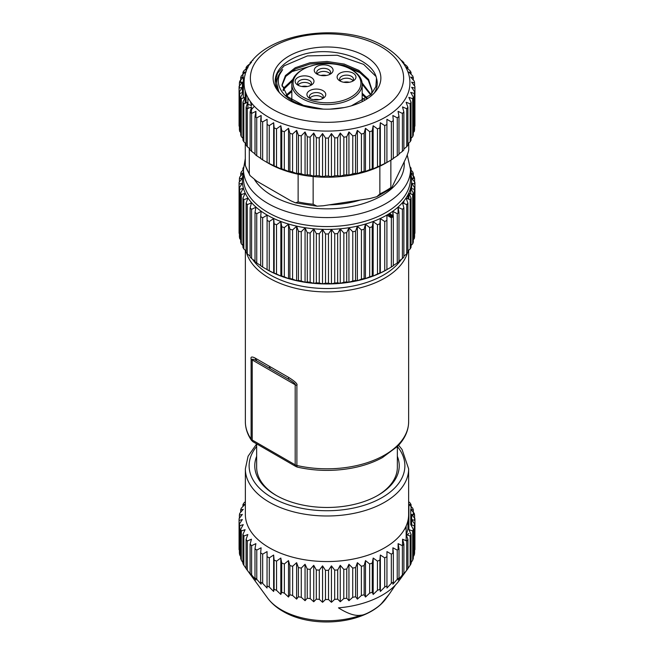 <?xml version="1.0" encoding="UTF-8"?>
<svg xmlns="http://www.w3.org/2000/svg" width="654" height="654" viewBox="0 0 654 654"><rect width="100%" height="100%" fill="white"/><g stroke="black" fill="none" stroke-linecap="round" stroke-linejoin="round"><path stroke-width="0.98" d="M365.096 100.087A53.873 31.106 0 0 0 376.181 90.783A53.873 31.106 0 0 0 357.55 52.475A53.873 31.106 0 0 0 288.904 56.097A53.873 31.106 0 0 0 277.819 90.783A53.873 31.106 0 0 0 365.096 100.087M267.96 116.821A82.903 47.865 180 0 1 244.097 83.221C243.288 36.403 337.407 17.691 384.323 46.499C403.068 57.519 410.287 71.817 409.903 83.221A82.903 47.865 180 0 1 358.727 127.44A82.903 47.865 180 0 1 268.377 117.066A82.903 47.865 180 0 1 267.96 116.821M250.801 63.062L247.277 65.907A87.93 50.767 180 0 0 246.092 67.444L247.899 67.182L243.836 70.836A87.93 50.767 180 0 0 242.936 72.439L245.152 72.046L241.31 75.938A87.93 50.767 180 0 0 240.705 77.597L243.313 77.058L239.716 81.178A87.93 50.767 180 0 0 239.413 82.854L242.389 82.151L239.086 86.475A87.93 50.767 180 0 0 239.07 87.317A87.93 50.767 180 0 0 239.086 88.167L242.389 87.268L239.413 91.789A87.93 50.767 180 0 0 239.716 93.465L243.313 92.361L240.705 97.045A87.93 50.767 180 0 0 241.31 98.697L245.152 97.372L242.936 102.204A87.93 50.767 180 0 0 243.836 103.806L247.899 102.245L246.092 107.191A87.93 50.767 180 0 0 247.277 108.736L251.504 106.921L250.13 111.965A87.93 50.767 180 0 0 251.594 113.428L255.935 111.352L255.011 116.469A87.93 50.767 180 0 0 256.736 117.843L261.15 115.496L260.684 120.655A87.93 50.767 180 0 0 262.646 121.914L267.085 119.306L267.085 124.473A87.93 50.767 180 0 0 269.26 125.609L273.674 122.731L274.14 127.89A87.93 50.767 180 0 0 276.511 128.879L280.852 125.74L281.776 130.857A87.93 50.767 180 0 0 284.31 131.699L288.537 128.298L289.902 133.351A87.93 50.767 180 0 0 292.575 134.037L296.638 130.383L298.445 135.337A87.93 50.767 180 0 0 301.224 135.852L305.066 131.961L307.29 136.792A87.93 50.767 180 0 0 310.151 137.144L313.748 133.032L316.356 137.716A87.93 50.767 180 0 0 319.266 137.888L322.569 133.563L325.537 138.076A87.93 50.767 180 0 0 328.463 138.076L331.431 133.563L334.734 137.888A87.93 50.767 180 0 0 337.644 137.716L340.252 133.032L343.849 137.144A87.93 50.767 180 0 0 346.71 136.792L348.934 131.961L352.776 135.852A87.93 50.767 180 0 0 355.555 135.337L357.362 130.383L361.425 134.037A87.93 50.767 180 0 0 364.098 133.351L365.463 128.298L369.69 131.699A87.93 50.767 180 0 0 372.224 130.857L373.148 125.74L377.489 128.879A87.93 50.767 180 0 0 379.86 127.89L380.326 122.731L384.74 125.609A87.93 50.767 180 0 0 386.915 124.473L386.915 119.306L391.354 121.914A87.93 50.767 180 0 0 393.316 120.655L392.85 115.496L397.264 117.843A87.93 50.767 180 0 0 398.989 116.469L398.065 111.352L402.406 113.428A87.93 50.767 180 0 0 403.87 111.965L402.496 106.921L406.723 108.736A87.93 50.767 180 0 0 407.908 107.191L406.101 102.245L410.164 103.806A87.93 50.767 180 0 0 411.064 102.204L408.848 97.372L412.69 98.697A87.93 50.767 180 0 0 413.295 97.045L410.687 92.361L414.284 93.465A87.93 50.767 180 0 0 414.587 91.789L411.611 87.268L414.914 88.167A87.93 50.767 180 0 0 414.93 87.317L414.93 125.266A87.93 50.767 0 0 1 414.914 126.116L414.914 88.167M403.199 63.062L406.723 65.907A87.93 50.767 180 0 1 407.908 67.444L406.101 67.182L410.164 70.836A87.93 50.767 180 0 1 411.064 72.439L408.848 72.046L412.69 75.938A87.93 50.767 180 0 1 413.295 77.597L410.687 77.058L414.284 81.178A87.93 50.767 180 0 1 414.587 82.854L411.611 82.151L414.914 86.475A87.93 50.767 180 0 1 414.93 87.317M402.496 62.506L403.87 62.67A87.93 50.767 180 0 0 402.406 61.214L401.025 60.201M252.975 60.201L251.594 61.214A87.93 50.767 180 0 0 250.13 62.67L251.504 62.506M262.646 121.914L262.646 159.862L268.377 163.214A82.903 47.865 0 0 0 298.126 174.242L298.126 201.931A82.903 47.865 0 0 0 313.143 204.252L317.002 206.165L295.51 202.854L298.126 201.931M269.26 125.609L269.26 163.557A87.93 50.767 0 0 1 267.085 162.421A82.903 47.865 0 0 0 268.377 163.214M260.684 120.655L260.684 158.603A87.93 50.767 0 0 0 262.646 159.862M255.011 116.469L255.011 154.418A87.93 50.767 0 0 0 256.736 155.783L261.15 158.66M250.13 111.965L250.13 149.913A87.93 50.767 0 0 0 251.594 151.376L255.011 153.862M246.092 107.191L246.092 145.139A87.93 50.767 0 0 0 247.277 146.684L250.13 148.989M242.936 102.204L242.936 140.152A87.93 50.767 0 0 0 243.836 141.755L246.092 143.798M240.705 97.045L240.705 134.994A87.93 50.767 0 0 0 241.31 136.645L242.936 138.305M239.413 91.789L239.413 129.737A87.93 50.767 0 0 0 239.716 131.413L240.705 132.549M239.07 87.317L239.07 125.266A87.93 50.767 0 0 0 239.086 126.116L239.413 126.549M250.359 101.468L251.504 105.67L247.277 103.855M254.365 106.291A82.903 47.865 0 0 0 251.504 109.594M295.51 202.854L290.768 200.762L256.646 181.06L249.983 175.525L245.324 165.625L245.266 143.046M249.983 175.525L249.288 173.735L249.288 148.311M313.143 204.252L313.143 176.564A82.903 47.865 0 0 0 379.868 166.239L379.868 193.936L376.835 196.699L369.812 198.563L323.199 205.773L317.002 206.165M313.143 176.564A82.903 47.865 180 0 1 298.126 174.242M414.587 126.549L414.914 126.116M413.295 132.549L414.284 131.413A87.93 50.767 0 0 0 414.587 129.737L414.587 91.789M411.064 138.305L412.69 136.645A87.93 50.767 0 0 0 413.295 134.994L413.295 97.045M407.908 143.798L410.164 141.755A87.93 50.767 0 0 0 411.064 140.152L411.064 102.204M403.87 148.989L406.723 146.684A87.93 50.767 0 0 0 407.908 145.139L407.908 107.191M398.989 153.862L402.406 151.376A87.93 50.767 0 0 0 403.87 149.913L403.87 111.965M392.85 158.66L397.264 155.783A87.93 50.767 0 0 0 398.989 154.418L398.989 116.469M269.26 163.557L274.14 165.838A87.93 50.767 0 0 0 276.511 166.827L280.852 168.904L281.776 168.806A87.93 50.767 0 0 0 284.31 169.648L288.537 171.462L289.902 171.291A87.93 50.767 0 0 0 292.575 171.986L296.638 173.547L298.445 173.277A87.93 50.767 0 0 0 301.224 173.8L305.066 175.133L307.29 174.741A87.93 50.767 0 0 0 310.151 175.092L313.748 176.196L316.356 175.656A87.93 50.767 0 0 0 319.266 175.836L322.569 176.727L325.537 176.024A87.93 50.767 0 0 0 328.463 176.024L331.431 176.727L334.734 175.836A87.93 50.767 0 0 0 337.644 175.656L340.252 176.196L343.849 175.092A87.93 50.767 0 0 0 346.71 174.741L348.934 175.133L352.776 173.8A87.93 50.767 0 0 0 355.555 173.277L357.362 173.547L361.425 171.986A87.93 50.767 0 0 0 364.098 171.291L365.463 171.462L369.69 169.648A87.93 50.767 0 0 0 372.224 168.806L373.148 168.904L377.489 166.827A87.93 50.767 0 0 0 379.86 165.838L384.74 163.557A87.93 50.767 0 0 0 386.915 162.421L386.915 124.473L386.915 162.47L391.354 159.862A87.93 50.767 0 0 0 393.316 158.603L393.316 120.655M386.915 162.454A82.903 47.865 180 0 1 379.868 166.239M376.835 196.699L391.452 188.327L406.044 157.949C408.047 153.11 408.946 150.15 408.734 149.063L408.734 143.046M390.863 160.156L390.863 187.584L391.452 188.327M360.166 200.059A70.346 40.613 180 0 1 329.297 204.833M243.492 168.225L242.936 168.331A87.93 50.767 180 0 1 243.541 167.244M410.532 169.639L412.69 171.838A87.93 50.767 180 0 1 413.295 173.49L410.687 172.95L414.284 177.071A87.93 50.767 180 0 1 414.587 178.746L411.611 178.043L414.914 182.368A87.93 50.767 180 0 1 414.93 183.218A87.93 50.767 180 0 1 414.914 184.06L411.611 183.169L414.587 187.682A87.93 50.767 180 0 1 414.284 189.358L410.687 188.262L413.295 192.946A87.93 50.767 180 0 1 412.69 194.598L408.848 193.265L411.064 198.097A87.93 50.767 180 0 1 410.164 199.707L406.101 198.137L407.908 203.092A87.93 50.767 180 0 1 406.723 204.628L402.496 202.814L403.87 207.866A87.93 50.767 180 0 1 402.406 209.329L398.065 207.253L398.989 212.37A87.93 50.767 180 0 1 397.264 213.735L392.85 211.389L393.316 216.556A87.93 50.767 180 0 1 391.354 217.807L386.915 215.199L386.915 220.373A87.93 50.767 180 0 1 384.74 221.502L380.326 218.624L379.86 223.782A87.93 50.767 180 0 1 377.489 224.78L373.148 221.632L372.224 226.75A87.93 50.767 180 0 1 369.69 227.592L365.463 224.191L364.098 229.243A87.93 50.767 180 0 1 361.425 229.93L357.362 226.276L355.555 231.23A87.93 50.767 180 0 1 352.776 231.753L348.934 227.862L346.71 232.685A87.93 50.767 180 0 1 343.849 233.037L340.252 228.925L337.644 233.609A87.93 50.767 180 0 1 334.734 233.78L331.431 229.456L328.463 233.977A87.93 50.767 180 0 1 325.537 233.977L322.569 229.456L319.266 233.78A87.93 50.767 180 0 1 316.356 233.609L313.748 228.925L310.151 233.037A87.93 50.767 180 0 1 307.29 232.685L305.066 227.862L301.224 231.753A87.93 50.767 180 0 1 298.445 231.23L296.638 226.276L292.575 229.93A87.93 50.767 180 0 1 289.902 229.243L288.537 224.191L284.31 227.592A87.93 50.767 180 0 1 281.776 226.75L280.852 221.632L276.511 224.78A87.93 50.767 180 0 1 274.14 223.782L273.674 218.624L269.26 221.502A87.93 50.767 180 0 1 267.085 220.373L267.085 215.199L262.646 217.807A87.93 50.767 180 0 1 260.684 216.556L261.15 211.389L256.736 213.735A87.93 50.767 180 0 1 255.011 212.37L255.935 207.253L251.594 209.329A87.93 50.767 180 0 1 250.13 207.866L251.504 202.814L247.277 204.628A87.93 50.767 180 0 1 246.092 203.092L247.899 198.137L243.836 199.707A87.93 50.767 180 0 1 242.936 198.097L245.152 193.265L241.31 194.598A87.93 50.767 180 0 1 240.705 192.946L243.313 188.262L239.716 189.358A87.93 50.767 180 0 1 239.413 187.682L242.389 183.169L239.086 184.06A87.93 50.767 180 0 1 239.07 183.218A87.93 50.767 180 0 1 239.086 182.368L242.389 178.043L239.413 178.746A87.93 50.767 180 0 1 239.716 177.071L243.313 172.95L240.705 173.49A87.93 50.767 180 0 1 241.31 171.838L243.468 169.639M410.459 167.244A87.93 50.767 180 0 1 411.064 168.331L410.508 168.225M242.936 168.331L242.936 170.179M240.705 173.49L240.705 175.934M239.413 178.746L239.413 181.935M239.07 183.218L239.07 232.448A87.93 50.767 0 0 0 239.086 233.29L239.086 184.06M239.413 233.723L239.086 233.29M239.716 189.358L239.716 238.587A87.93 50.767 0 0 1 239.413 236.912L239.413 187.682M240.705 239.724L239.716 238.587M241.31 194.598L241.31 243.828A87.93 50.767 0 0 1 240.705 242.176L240.705 192.946M242.936 245.479L241.31 243.828M243.836 199.707L243.836 248.937A87.93 50.767 0 0 1 242.936 247.326L242.936 198.097M246.092 250.972L243.836 248.937M247.277 204.628L247.277 253.858A87.93 50.767 0 0 1 246.092 252.321L246.092 203.092M250.13 256.172L247.277 253.858M251.594 209.329L251.594 258.559A87.93 50.767 0 0 1 250.13 257.096L250.13 207.866M255.011 261.036L251.594 258.559M256.736 213.735L256.736 262.965A87.93 50.767 0 0 1 255.011 261.6L255.011 212.37M261.069 265.794L256.736 262.965M262.646 217.807L262.646 267.036A87.93 50.767 0 0 1 260.684 265.777L260.684 216.556M267.085 220.373L267.085 269.603L267.085 220.373M262.646 267.036L267.085 269.603A87.93 50.767 0 0 0 269.26 270.731L269.26 221.502M273.674 218.624L273.674 273.029L269.26 270.731M273.674 273.029L274.14 273.012L274.14 223.782M274.14 273.012A87.93 50.767 0 0 0 276.511 274.01L276.511 224.78M280.852 221.632L280.844 276.037L276.511 274.01M280.844 276.037L281.776 275.98L281.776 226.75M281.776 275.98A87.93 50.767 0 0 0 284.31 276.822L284.31 227.592M288.537 224.191L288.52 278.596L284.31 276.822M288.52 278.596L289.902 278.473L289.902 229.243M289.902 278.473A87.93 50.767 0 0 0 292.575 279.16L292.575 229.93M296.638 226.276L296.63 280.68L292.575 279.16M296.63 280.68L298.445 280.46L298.445 231.23M298.445 280.46A87.93 50.767 0 0 0 301.224 280.983L301.224 231.753M305.066 227.862L305.066 282.258L301.224 280.983M305.116 282.299L307.29 281.915L307.29 232.685M313.748 228.925L313.683 283.354A84.791 48.952 0 0 1 305.132 282.307L305.066 282.258M307.29 281.915A87.93 50.767 0 0 0 310.151 282.266L310.151 233.037M313.683 283.354L310.151 282.266M322.569 229.456L322.504 283.893A84.791 48.952 0 0 1 313.806 283.362L316.356 282.839L316.356 233.609M316.356 282.839A87.93 50.767 0 0 0 319.266 283.01L319.266 233.78M322.504 283.893L319.266 283.01M322.561 283.861L325.537 283.207L325.537 233.977M325.537 283.207A87.93 50.767 0 0 0 328.463 283.207L328.463 233.977M331.431 229.456L331.439 283.861L328.463 283.207M331.439 283.861L334.734 283.01L334.734 233.78M334.734 283.01A87.93 50.767 0 0 0 337.644 282.839L337.644 233.609M340.252 228.925L340.26 283.329L337.644 282.839M340.26 283.329L343.849 282.266L343.849 233.037M343.849 282.266A87.93 50.767 0 0 0 346.71 281.915L346.71 232.685M348.934 227.862L348.934 282.258L346.71 281.915M348.934 282.258L352.776 280.983L352.776 231.753M352.776 280.983A87.93 50.767 0 0 0 355.555 280.46L355.555 231.23M357.362 226.276L357.37 280.68L355.555 280.46M357.436 280.697L361.425 279.16L361.425 229.93M365.463 224.191L365.431 278.645A84.791 48.952 0 0 1 357.419 280.705L357.37 280.68M361.425 279.16A87.93 50.767 0 0 0 364.098 278.473L364.098 229.243M365.431 278.645L364.098 278.473M365.472 278.596L369.69 276.822L369.69 227.592M369.69 276.822A87.93 50.767 0 0 0 372.224 275.98L372.224 226.75M373.148 221.632L373.156 276.037L372.224 275.98M373.156 276.037L377.489 274.01L377.489 224.78M377.489 274.01A87.93 50.767 0 0 0 379.86 273.012L379.86 223.782M380.326 218.624L380.326 273.029L379.86 273.012M380.326 273.029L384.74 270.731L384.74 221.502M384.74 270.731A87.93 50.767 0 0 0 386.915 269.603L391.354 267.036L391.354 217.807M386.915 220.373L386.915 269.603M391.354 267.036A87.93 50.767 0 0 0 393.316 265.777L393.316 216.556M392.85 211.389L392.85 216.858A72.978 42.134 0 0 0 389.637 213.392M392.931 265.794L397.264 262.965L397.264 213.735M397.264 262.965A87.93 50.767 0 0 0 398.989 261.6L398.989 212.37M398.065 207.253L398.065 213.114M398.989 261.036L402.406 258.559L402.406 209.329M402.406 258.559A87.93 50.767 0 0 0 403.87 257.096L403.87 207.866M403.87 256.172L406.723 253.858L406.723 204.628M406.723 253.858A87.93 50.767 0 0 0 407.908 252.321L407.908 203.092M407.908 250.972L410.164 248.937L410.164 199.707M410.164 248.937A87.93 50.767 0 0 0 411.064 247.326L411.064 198.097M408.848 192.971L408.848 199.184M411.064 245.479L412.69 243.828L412.69 194.598M412.69 243.828A87.93 50.767 0 0 0 413.295 242.176L413.295 192.946M410.687 187.812L410.687 193.895M413.295 239.724L414.284 238.587L414.284 189.358M414.284 238.587A87.93 50.767 0 0 0 414.587 236.912L414.587 187.682M411.611 181.583L411.611 188.532M414.587 233.723L414.914 182.368M414.914 233.29A87.93 50.767 0 0 0 414.93 232.448L414.93 183.218M411.611 178.043L411.611 179.474M414.587 183.97L414.587 178.746M413.295 178.436L413.295 173.49M411.064 173.024L411.064 168.331M407.908 198.824L407.908 194.867M403.87 203.394L403.87 200.974M398.057 207.073L398.057 208.364M398.351 206.803L398.261 207.343M267.085 269.644A84.791 48.952 0 0 0 273.601 273.029M273.683 273.07A84.791 48.952 0 0 0 280.779 276.045M280.868 276.086A84.791 48.952 0 0 0 288.463 278.612M288.577 278.645A84.791 48.952 0 0 0 296.564 280.697M296.695 280.729A84.791 48.952 0 0 0 305.001 282.283M322.618 283.893A84.791 48.952 0 0 0 331.382 283.893M331.488 283.893A84.791 48.952 0 0 0 340.203 283.362M340.309 283.354A84.791 48.952 0 0 0 348.884 282.299M348.991 282.283A84.791 48.952 0 0 0 357.321 280.721M365.529 278.612A84.791 48.952 0 0 0 373.132 276.078M373.205 276.053A84.791 48.952 0 0 0 380.317 273.07M380.399 273.029A84.791 48.952 0 0 0 386.915 269.644M288.627 377.399L254.929 357.942C251.831 356.446 250.556 356.79 251.111 358.981L251.103 439.055A5.028 2.902 0 0 0 252.223 440.036A3.769 2.175 120 0 0 253.008 441.761L295.968 466.572A3.769 2.175 -60 0 1 295.191 464.839L295.191 384.765L252.223 359.962C251.774 358.719 253.319 359.038 256.85 360.934L288.488 379.197L288.627 377.399C295.044 381.396 297.799 384.062 296.891 385.41A5.028 2.902 180 0 1 295.191 384.765C295.739 384.102 293.507 382.238 288.488 379.197L256.85 360.934L254.929 357.942M397.346 446.584L397.346 467.308A70.346 40.613 180 0 1 377.399 495.642M276.601 495.642A70.346 40.613 180 0 1 256.654 467.308L256.654 443.87M397.346 456.312A72.226 41.701 180 0 1 378.069 495.258A72.226 41.701 180 0 1 275.931 495.258L275.931 495.258A72.226 41.701 180 0 1 256.654 456.312M256.654 443.935L248.087 456.23L245.356 468.853L245.356 514.42A81.644 47.137 0 0 0 269.268 547.75A81.644 47.137 0 0 0 384.732 547.75A81.644 47.137 0 0 0 408.644 514.42L408.644 468.853L402.071 449.527L398.605 445.26M245.356 501.675L243.86 503.032A87.93 50.767 180 0 0 242.92 504.692L245.103 504.316L241.318 508.142A87.93 50.767 180 0 0 240.688 509.85L243.255 509.327L239.724 513.374A87.93 50.767 180 0 0 239.405 515.115L242.332 514.42L239.086 518.671A87.93 50.767 180 0 0 239.07 519.546A87.93 50.767 180 0 0 239.086 520.421L242.332 519.546L239.405 523.985A87.93 50.767 180 0 0 239.724 525.726L243.255 524.639L240.688 529.241A87.93 50.767 180 0 0 241.318 530.958L245.103 529.65L242.92 534.4A87.93 50.767 180 0 0 243.86 536.067L247.841 534.522L246.067 539.395A87.93 50.767 180 0 0 247.302 540.989L251.455 539.207L250.106 544.169A87.93 50.767 180 0 0 251.618 545.681L255.894 543.646L254.986 548.673A87.93 50.767 180 0 0 256.769 550.088L261.109 547.79L260.652 552.859A87.93 50.767 180 0 0 262.679 554.159L267.045 551.6L267.045 556.685A87.93 50.767 180 0 0 269.301 557.854L273.642 555.025L274.1 560.094A87.93 50.767 180 0 0 276.552 561.124L280.819 558.042L281.727 563.069A87.93 50.767 180 0 0 284.359 563.944L288.504 560.601L289.853 565.563A87.93 50.767 180 0 0 292.624 566.274L296.614 562.685L298.387 567.549A87.93 50.767 180 0 0 301.273 568.089L305.058 564.271L307.241 569.013A87.93 50.767 180 0 0 310.209 569.381L313.74 565.334L316.299 569.936A87.93 50.767 180 0 0 319.316 570.116L322.561 565.865L325.479 570.304A87.93 50.767 180 0 0 328.521 570.304L331.439 565.865L334.684 570.116A87.93 50.767 180 0 0 337.701 569.936L340.26 565.334L343.791 569.381A87.93 50.767 180 0 0 346.759 569.013L348.942 564.271L352.727 568.089A87.93 50.767 180 0 0 355.613 567.549L357.386 562.685L361.376 566.274A87.93 50.767 180 0 0 364.147 565.563L365.496 560.601L369.641 563.944A87.93 50.767 180 0 0 372.273 563.069L373.181 558.042L377.448 561.124A87.93 50.767 180 0 0 379.9 560.094L380.358 555.025L384.699 557.854A87.93 50.767 180 0 0 386.955 556.685L386.955 551.6L391.321 554.159A87.93 50.767 180 0 0 393.348 552.859L392.891 547.79L397.231 550.088A87.93 50.767 180 0 0 399.014 548.673L398.106 543.646L402.382 545.681A87.93 50.767 180 0 0 403.894 544.169L402.545 539.207L406.698 540.989A87.93 50.767 180 0 0 407.933 539.395L406.159 534.522L410.14 536.067A87.93 50.767 180 0 0 411.08 534.4L408.897 529.65L412.682 530.958A87.93 50.767 180 0 0 413.312 529.241L410.745 524.639L414.276 525.726A87.93 50.767 180 0 0 414.595 523.985L411.668 519.546L414.914 520.421A87.93 50.767 180 0 0 414.93 519.546A87.93 50.767 180 0 0 414.914 518.671L411.668 514.42L414.595 515.115A87.93 50.767 180 0 0 414.276 513.374L410.745 509.327L413.312 509.85A87.93 50.767 180 0 0 412.682 508.142L408.897 504.316L411.08 504.692A87.93 50.767 180 0 0 410.14 503.032L408.644 501.675M386.424 598.018C368.406 623.932 313.348 629.54 282.896 611.31C276.585 607.689 271.475 603.258 267.576 598.018L246.067 568.596A87.93 50.767 0 0 0 247.302 570.198L251.455 575.643L250.106 573.378A87.93 50.767 0 0 0 251.618 574.891L255.894 580.082L254.986 577.883A87.93 50.767 0 0 0 256.769 579.297L261.109 584.226L260.652 582.068A87.93 50.767 0 0 0 262.679 583.368L267.045 588.028L267.045 585.886A87.93 50.767 0 0 0 269.301 587.063L273.642 591.461L274.1 589.303A87.93 50.767 0 0 0 276.552 590.333L280.819 594.47L281.727 592.271A87.93 50.767 0 0 0 284.359 593.153L288.504 597.037L289.853 594.764A87.93 50.767 0 0 0 292.624 595.483L296.614 599.113L298.387 596.759A87.93 50.767 0 0 0 301.273 597.298L305.058 600.699L307.241 598.222A87.93 50.767 0 0 0 310.209 598.582L313.74 601.762L316.299 599.146A87.93 50.767 0 0 0 319.316 599.326L322.561 602.301L325.479 599.514A87.93 50.767 0 0 0 328.521 599.514L331.439 602.301L334.684 599.326A87.93 50.767 0 0 0 337.701 599.146L340.26 601.762L343.791 598.582A87.93 50.767 0 0 0 346.759 598.222L348.942 600.699L352.727 597.298A87.93 50.767 0 0 0 355.613 596.759L357.386 599.113L361.376 595.483A87.93 50.767 0 0 0 364.147 594.764L365.496 597.037L369.641 593.153A87.93 50.767 0 0 0 372.273 592.271L373.181 594.47L377.448 590.333A87.93 50.767 0 0 0 379.9 589.303L380.358 591.461L384.699 587.063A87.93 50.767 0 0 0 386.955 585.886L386.955 588.028L391.321 583.368A87.93 50.767 0 0 0 393.348 582.068L392.891 584.226L397.231 579.297A87.93 50.767 0 0 0 399.014 577.883L398.106 580.082L402.382 574.891A87.93 50.767 0 0 0 403.894 573.378L402.545 575.643L406.698 570.198A87.93 50.767 0 0 0 407.933 568.596L399.038 580.76A78.194 45.142 0 0 1 338.478 607.86C347.895 613.828 355.408 616.264 361.024 615.169C364.842 615.471 377.979 607.885 381.797 603.176A64.501 37.237 0 0 0 386.424 598.018L389.457 593.865L381.797 603.176M242.92 534.4L242.92 563.609A87.93 50.767 0 0 0 243.86 565.269L246.067 568.449M240.688 529.241L240.688 558.451A87.93 50.767 0 0 0 241.318 560.167L242.92 562.685M239.405 523.985L239.405 553.186A87.93 50.767 0 0 0 239.724 554.935L240.688 556.628M239.07 519.546L239.07 548.755A87.93 50.767 0 0 0 239.086 549.63L239.405 550.267M395.449 585.036L389.457 593.865M406.159 527.827L404.336 529.544M406.469 534.645L407.933 528.906L407.933 520.649M408.897 533.386L407.213 534.923M414.595 550.267L414.914 549.63A87.93 50.767 0 0 0 414.93 548.755L414.93 519.546M413.312 556.628L414.276 554.935A87.93 50.767 0 0 0 414.595 553.186L414.595 523.985M411.08 562.685L412.682 560.167A87.93 50.767 0 0 0 413.312 558.451L413.312 529.241M407.933 568.449L410.14 565.269A87.93 50.767 0 0 0 411.08 563.609L411.08 534.4M267.045 551.6L267.045 552.115M267.045 585.886L267.045 556.685M262.679 554.159L262.679 583.368M260.652 582.068L260.652 552.859M256.769 550.088L256.769 579.297M254.986 577.883L254.986 548.673M251.618 545.681L251.618 574.891M250.106 573.378L250.106 544.169M247.302 540.989L247.302 570.198M246.067 568.596L246.067 539.395M243.86 536.067L243.86 565.269M241.318 530.958L241.318 560.167M239.724 525.726L239.724 554.935M239.086 520.421L239.086 549.63M239.405 515.115L239.405 518.246M240.688 509.85L240.688 512.254M242.92 504.692L242.92 506.515M269.301 557.854L269.301 587.063M273.642 591.461L273.642 555.025M274.1 589.303L274.1 560.094M276.552 561.124L276.552 590.333M280.819 594.47L280.819 558.042M281.727 592.271L281.727 563.069M284.359 563.944L284.359 593.153M288.504 597.037L288.504 560.601M289.853 594.764L289.853 565.563M292.624 566.274L292.624 595.483M296.614 599.113L296.614 562.685M298.387 596.759L298.387 567.549M301.273 568.089L301.273 597.298M305.058 600.699L305.058 564.271M307.241 598.222L307.241 569.013M310.209 569.381L310.209 598.582M313.74 601.762L313.74 565.334M316.299 599.146L316.299 569.936M319.316 570.116L319.316 599.326M322.561 602.301L322.561 565.865M325.479 599.514L325.479 570.304M328.521 570.304L328.521 599.514M331.439 602.301L331.439 565.865M334.684 599.326L334.684 570.116M337.701 569.936L337.701 599.146M340.26 601.762L340.26 565.334M343.791 598.582L343.791 569.381M346.759 569.013L346.759 598.222M348.942 600.699L348.942 564.271M352.727 597.298L352.727 568.089M355.613 567.549L355.613 596.759M357.386 599.113L357.386 562.685M361.376 595.483L361.376 566.274M364.147 565.563L364.147 594.764M365.496 597.037L365.496 560.601M369.641 593.153L369.641 563.944M372.273 563.069L372.273 592.271M373.181 594.47L373.181 558.042M377.448 590.333L377.448 561.124M379.9 560.094L379.9 589.303M380.358 591.461L380.358 555.025M384.699 587.063L384.699 557.854M386.955 556.685L386.955 585.886M386.955 552.115L386.955 551.6M391.321 583.368L391.321 554.159M393.348 552.859L393.348 582.068M392.891 553.161L392.891 547.79M397.231 579.297L397.231 550.088M399.014 548.673L399.014 577.883M398.106 549.409L398.106 543.646M402.382 574.891L402.382 545.681M403.894 544.169L403.894 573.378M402.545 545.526L402.545 539.207M406.698 570.198L406.698 540.989M407.933 539.395L407.933 568.596M406.159 540.752L406.159 534.522M410.14 565.269L410.14 536.067M408.897 504.316L408.897 529.65M412.682 560.167L412.682 530.958M410.745 509.327L410.745 524.639M414.276 554.935L414.276 525.726M411.668 524.917L411.668 514.42M414.914 549.63L414.914 518.671M414.595 520.331L414.595 515.115M413.312 514.796L413.312 509.85M411.08 509.392L411.08 504.692M406.159 535.871L406.159 525.971M267.085 162.421L267.085 124.473M273.674 165.895L273.674 122.731M274.14 165.838L274.14 127.89M276.511 128.879L276.511 166.827M280.852 168.904L280.852 125.74M281.776 168.806L281.776 130.857M284.31 131.699L284.31 169.648M288.537 171.462L288.537 128.298M289.902 171.291L289.902 133.351M292.575 134.037L292.575 171.986M296.638 173.547L296.638 130.383M298.445 173.277L298.445 135.337M301.224 135.852L301.224 173.8M305.066 175.133L305.066 131.961M307.29 174.741L307.29 136.792M310.151 137.144L310.151 175.092M313.748 176.196L313.748 133.032M316.356 175.656L316.356 137.716M319.266 137.888L319.266 175.836M322.569 176.727L322.569 133.563M325.537 176.024L325.537 138.076M328.463 138.076L328.463 176.024M331.431 176.727L331.431 133.563M334.734 175.836L334.734 137.888M337.644 137.716L337.644 175.656M340.252 176.196L340.252 133.032M343.849 175.092L343.849 137.144M346.71 136.792L346.71 174.741M348.934 175.133L348.934 131.961M352.776 173.8L352.776 135.852M355.555 135.337L355.555 173.277M357.362 173.547L357.362 130.383M361.425 171.986L361.425 134.037M364.098 133.351L364.098 171.291M365.463 171.462L365.463 128.298M369.69 169.648L369.69 131.699M372.224 130.857L372.224 168.806M373.148 168.904L373.148 125.74M377.489 166.827L377.489 128.879M379.86 127.89L379.86 165.838M380.326 165.895L380.326 122.731M384.74 163.557L384.74 125.609M391.354 159.862L391.354 121.914M397.264 155.783L397.264 117.843M402.406 151.376L402.406 113.428M406.723 146.684L406.723 108.736M410.164 141.755L410.164 103.806M412.69 136.645L412.69 98.697M414.284 131.413L414.284 93.465M414.587 86.042L414.587 82.854M413.295 80.041L413.295 77.597M411.064 74.286L411.064 72.439M407.908 68.793L407.908 67.444M403.87 63.602L403.87 62.67M250.13 62.67L250.13 64.043M251.504 105.67L251.504 102.997M246.092 67.444L246.092 72.038M246.092 93.653L246.092 102.931M247.899 108.466L247.899 97.544M247.899 67.885L247.899 67.182M242.936 72.439L242.936 77.131M245.152 103.291L245.152 90.841M245.152 75.038L245.152 72.046M240.705 77.597L240.705 82.535M243.313 97.994L243.313 77.058M239.413 82.854L239.413 88.069M242.389 92.639L242.389 82.151M239.086 126.116L239.086 86.475M239.716 93.465L239.716 131.413M241.31 98.697L241.31 136.645M243.836 103.806L243.836 141.755M247.277 108.736L247.277 146.684M251.504 113.346L251.504 106.921M251.594 113.428L251.594 151.376M255.935 117.221L255.935 111.352M256.736 117.843L256.736 155.783M261.15 120.965L261.15 115.496M351.386 105.825L371.08 94.478L375.87 86.622L376.475 78.169A50.244 29.005 180 0 1 374.35 92.925M376.475 78.169C372.69 59.334 335.24 46.516 305.966 53.661A51.813 29.912 0 0 0 290.36 59.841A51.813 29.912 0 0 0 275.187 80.998A51.813 29.912 0 0 0 278.817 92.001M278.857 92.042L276.078 80.516L282.651 69.586C271.802 82.772 282.25 99.563 303.481 105.376L323.239 109.12M279.65 92.925A50.244 29.005 180 0 1 282.642 69.594M375.919 76.404L363.64 64.37L337.235 55.247L307.445 55.909L284.196 65.792L277.59 73.174L275.187 81.333M292.861 79.363L284.228 87.562L283.002 90.023M371.546 93.947L372.003 89.99L368.603 79.461L358.858 70.37L344.233 64.084L327.049 61.468L309.865 62.784L295.199 67.771L285.414 75.586L281.997 84.865L287.752 96.767L303.481 105.376M292.281 81.014L284.228 88.846L283.272 90.661M371.995 90.628L368.276 80.262L358.49 71.425L343.988 65.294L327.033 62.743L310.151 64.002L295.633 68.834L285.765 76.42L282.013 85.494M330.123 109.136L344.266 107.55M366.51 98.533L362.169 94.487M291.831 91.56L286.771 95.778M370.687 94.887L362.169 84.227A35.169 20.307 180 0 1 340.456 103.005A35.169 20.307 180 0 1 302.132 98.599A35.169 20.307 180 0 1 291.831 84.243A35.169 20.307 180 0 1 302.132 69.888L303.015 69.373A33.918 19.579 180 0 1 350.985 69.373L350.985 69.373A33.918 19.579 180 0 1 350.985 97.062A33.918 19.579 180 0 1 303.015 97.062A33.918 19.579 180 0 1 303.015 69.373M291.831 99.261L291.3 99.645M364.76 99.751L362.169 98.133M367.172 98.035L362.169 93.203M291.831 90.277L286.19 95.141M371.031 94.519L362.095 82.886M360.967 73.068L347.928 67.812M314.084 65.114L290.474 72.005M292.174 81.398L290.458 82.265M291.831 91.822L290.433 92.533M351.868 69.888L350.985 69.373L351.868 69.888A35.169 20.307 180 0 1 362.169 84.243L362.169 101.321M323.002 90.653A9.418 5.436 0 0 0 309.677 90.653A9.418 5.436 0 0 0 309.677 98.345L309.677 98.345A9.418 5.436 0 0 0 323.002 98.345L323.002 98.345A9.418 5.436 0 0 0 323.002 90.653M353.201 73.215A9.418 5.436 0 0 0 339.876 73.215A9.418 5.436 0 0 0 339.876 80.908L339.876 80.908A9.418 5.436 0 0 0 353.201 80.908L353.201 80.908A9.418 5.436 0 0 0 353.201 73.215M330.327 66.422A9.418 5.436 0 0 0 317.01 66.422A9.418 5.436 0 0 0 317.01 74.115L317.01 74.115A9.418 5.436 0 0 0 330.327 74.115L330.327 74.115A9.418 5.436 0 0 0 330.327 66.422M311.23 77.45A9.418 5.436 0 0 0 297.913 77.45A9.418 5.436 0 0 0 297.913 85.143L297.913 85.143A9.418 5.436 0 0 0 311.23 85.143L311.23 85.143A9.418 5.436 0 0 0 311.23 77.45M321.981 98.86A6.908 3.989 0 0 0 323.248 96.555A6.908 3.989 0 0 0 321.228 93.735A6.908 3.989 0 0 0 311.459 93.735A6.908 3.989 0 0 0 309.432 96.555A6.908 3.989 0 0 0 310.707 98.86M309.971 98.092A6.908 3.989 180 0 1 321.228 96.808A6.908 3.989 180 0 1 322.716 98.092M313.536 99.694A7.537 4.349 180 0 1 319.144 99.694M352.179 81.423A6.908 3.989 0 0 0 353.446 79.118A6.908 3.989 0 0 0 351.427 76.297A6.908 3.989 0 0 0 341.658 76.297A6.908 3.989 0 0 0 339.63 79.118A6.908 3.989 0 0 0 340.906 81.423M340.17 80.655A6.908 3.989 180 0 1 351.427 79.371A6.908 3.989 180 0 1 352.915 80.655M343.734 82.257A7.537 4.349 180 0 1 349.35 82.257M329.305 74.63A6.908 3.989 0 0 0 330.581 72.324A6.908 3.989 0 0 0 328.553 69.504A6.908 3.989 0 0 0 318.784 69.504A6.908 3.989 0 0 0 316.757 72.324A6.908 3.989 0 0 0 318.032 74.63M317.296 73.861A6.908 3.989 180 0 1 328.553 72.578A6.908 3.989 180 0 1 330.041 73.861M326.477 75.463A7.537 4.349 0 0 0 320.861 75.463M310.209 85.658A6.908 3.989 0 0 0 311.484 83.344A6.908 3.989 0 0 0 309.456 80.524A6.908 3.989 0 0 0 299.687 80.524A6.908 3.989 0 0 0 297.668 83.344A6.908 3.989 0 0 0 298.935 85.658M298.199 84.881A6.908 3.989 180 0 1 309.456 83.606A6.908 3.989 180 0 1 310.944 84.881M307.38 86.492A7.537 4.349 0 0 0 301.764 86.492M272.432 109.144A76.624 44.235 0 0 0 272.816 109.373A76.624 44.235 180 0 0 380.988 109.48A76.624 44.235 180 0 0 381.568 47.031A76.624 44.235 0 0 0 381.184 46.81A76.624 44.235 180 0 0 273.012 46.696A76.624 44.235 180 0 0 272.432 109.144M245.266 165.061A82.903 47.865 0 0 0 249.288 173.735M379.868 193.936A82.903 47.865 0 0 0 390.863 187.584M404.156 162.012A77.254 44.603 180 0 1 381.625 195.783A77.254 44.603 180 0 1 254.578 179.768M245.266 158.718L243.468 169.37A83.532 48.224 0 0 0 295.036 213.923A83.532 48.224 0 0 0 386.064 203.468A83.532 48.224 0 0 0 410.532 169.37L407.254 155.055M243.468 169.37L243.468 178.354A83.532 48.224 0 0 0 295.036 222.908A83.532 48.224 0 0 0 386.064 212.452A83.532 48.224 0 0 0 410.532 178.354L410.532 169.37M243.468 172.664A84.636 48.862 0 0 0 288.406 224.011A84.636 48.862 0 0 0 386.849 215.076A84.636 48.862 0 0 0 410.532 172.664M389.016 213.776A72.978 42.134 180 0 1 392.318 217.202M252.436 259.172A80.09 46.238 0 0 0 270.372 274.991A80.09 46.238 180 0 0 401.564 259.172M390.005 213.752A80.09 46.238 180 0 1 392.85 215.975M407.401 253A81.644 47.137 0 0 1 351.525 289.747A81.644 47.137 0 0 1 269.268 278.113A81.644 47.137 180 0 1 246.599 253M251.103 358.981A5.028 2.902 180 0 0 252.223 359.962L252.223 440.036L295.191 464.839A5.028 2.902 0 0 0 296.891 465.484L296.891 385.41M295.968 466.572L297.439 467.136A3.769 1.136 102.9 0 1 296.891 465.484A81.644 47.137 0 0 0 408.644 421.675L408.644 250.31M245.356 421.675A81.644 47.137 0 0 0 251.103 439.055A3.769 2.861 -34.5 0 0 251.504 440.387C247.433 434.452 245.389 428.206 245.356 421.675L245.356 250.31M270.306 368.701L269.268 366.395M397.387 446.535A77.875 44.962 180 0 1 371.856 502.534A77.875 44.962 180 0 1 271.933 497.563A77.875 44.962 180 0 1 256.654 446.478M245.356 468.853A81.644 47.137 0 0 0 269.268 502.182A81.644 47.137 0 0 0 358.245 512.401A81.644 47.137 0 0 0 408.644 468.853M267.576 598.018A64.501 37.237 0 0 0 281.392 609.863A64.501 37.237 0 0 0 361.024 615.169M284.228 88.846L284.228 87.562L282.046 86.066M391.607 217.651L388.075 214.357M389.653 213.376L392.85 215.804M297.439 467.136C315.163 471.084 333.09 471.444 351.239 468.231C363.003 466.065 373.418 462.501 382.484 457.555L397.673 446.241C404.891 438.752 408.546 430.561 408.644 421.675M251.504 440.387L253.008 441.761M291.831 84.243L291.831 100.005"/></g></svg>
